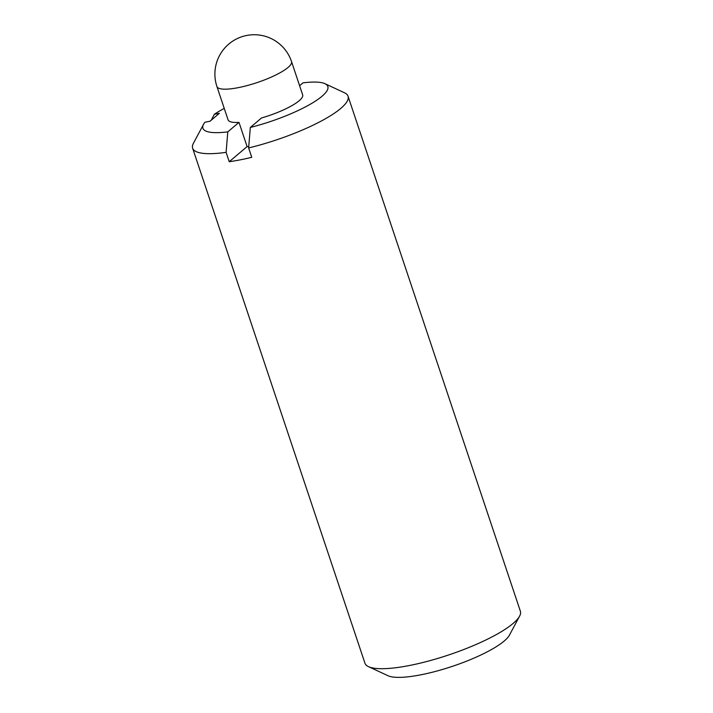 <?xml version="1.0" encoding="UTF-8"?>
<svg xmlns="http://www.w3.org/2000/svg" width="713" height="713" viewBox="0 0 713 713"><rect width="100%" height="100%" fill="white"/><g stroke="black" fill="none" stroke-linecap="round" stroke-linejoin="round"><path stroke-width="1.07" d="M248.748 146.45A39.331 8.984 -18.5 0 1 247.09 146.584L238.989 122.378A39.331 8.984 161.5 0 1 228.071 119.846L216.93 86.558A39.331 8.984 161.5 0 0 238.195 87.663A39.331 8.984 161.5 0 0 291.537 61.594A39.331 39.331 0 0 0 228.802 44.063A39.331 39.331 0 0 0 216.93 86.558M291.537 61.594L302.668 94.882A39.331 8.984 161.5 0 1 261.519 117.966L250.325 127.458L248.632 147.947L251.76 157.315A81.942 18.716 -18.5 0 1 240.067 159.881A81.942 18.716 -18.5 0 1 229.229 161.717L226.101 152.35A81.942 18.716 161.5 0 1 192.626 148.206A81.942 18.716 161.5 0 1 193.401 143.322L203.535 124.329A65.863 15.044 161.5 0 1 204.961 122.226L209.996 121.237L219.354 113.314L214.319 114.294A65.863 15.044 161.5 0 1 224.247 108.403M299.603 85.703L302.954 82.86A65.863 15.044 161.5 0 1 324.968 83.697L344.486 92.77A81.942 18.716 161.5 0 1 348.042 96.202L520.374 611.228A81.942 18.716 161.5 0 1 519.599 616.121L509.465 635.105A65.863 15.044 161.5 0 1 420.777 674.828A65.863 15.044 161.5 0 1 388.032 675.737L368.514 666.664A81.942 18.716 161.5 0 1 364.958 663.233L192.626 148.206M519.599 616.121A81.942 18.716 161.5 0 1 409.262 665.541A81.942 18.716 161.5 0 1 368.514 666.664M348.042 96.202A81.942 18.716 161.5 0 1 248.632 147.947M238.989 122.378L227.795 131.86L226.101 152.35M227.795 131.86A65.863 15.044 161.5 0 1 203.535 124.329M211.324 120.114L214.319 114.294M247.09 146.584L229.229 161.717M324.968 83.697A65.863 15.044 161.5 0 1 311.198 103.697A65.863 15.044 161.5 0 1 250.325 127.458"/></g></svg>
